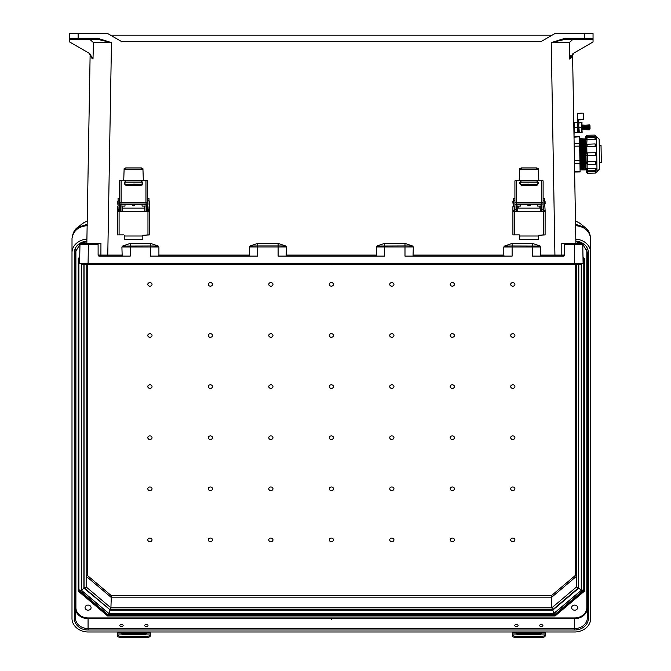 <?xml version="1.0" encoding="UTF-8"?>
<svg xmlns="http://www.w3.org/2000/svg" width="671" height="671" viewBox="0 0 671 671"><rect width="100%" height="100%" fill="white"/><g stroke="black" fill="none" stroke-linecap="round" stroke-linejoin="round"><path stroke-width="1.01" d="M83.539 263.518L88.069 263.518L81.191 263.518L81.728 264.575L330.828 264.575L331.357 264.047L331.885 264.575L331.357 264.047L330.828 264.575L109.365 264.575L109.147 263.518M572.891 39.363L569.26 42.617L569.721 59.073L570.795 58.293L573.822 53.101L572.573 54.057L575.877 243.43L581.682 243.43L574.317 243.43L581.682 243.43L582.747 244.462L583.107 263.518L88.069 263.518L88.396 244.47L98.109 244.47L98.109 243.43L81.032 243.43L88.396 243.43L88.396 244.47L79.966 244.462L79.606 263.518L88.069 263.518M572.573 54.057L573.772 122.55L574.309 122.541L574.024 136.867L579.501 136.775L574.024 137.211M574.628 171.432L580.105 171.331L580.113 171.91L574.636 172.011L574.837 183.829M575.114 199.346L575.877 243.43M565.049 38.289L584.584 38.289L584.584 33.55L593.047 33.55L593.047 38.306A1.057 1.057 0 0 1 591.99 39.363L565.049 39.363L551.235 42.592L565.049 38.289L565.049 39.363M591.99 39.363L584.584 39.363L584.584 38.289L593.047 38.306L593.047 42.005L573 53.579L569.721 59.073L570.736 55.718M584.584 33.55L554.976 33.55L541.438 41.367L121.275 41.367L107.737 33.55L69.667 33.55L69.667 38.306A1.057 1.057 0 0 0 70.732 39.363L97.672 39.363L111.478 42.592L97.672 38.289L97.672 39.363M110.48 35.135L552.233 35.135M81.191 264.047L553.567 264.047L553.349 264.575L580.985 264.575L581.522 263.518L579.174 263.518M122.172 256.112L121.904 247.02L158.91 247.02L158.247 246.047L150.598 243.43L150.598 245.963L122.558 246.047L121.904 247.02M150.598 243.43L130.208 243.43L122.558 246.047M249.679 256.112L249.411 255.081L158.91 255.081L158.91 247.02M249.411 255.081L249.411 246.995L286.425 246.995L285.762 246.022L278.297 243.43L257.538 243.43L250.073 246.022L249.411 246.995M286.156 256.112L286.425 246.995M286.425 255.081L376.297 255.081L376.297 246.995L376.951 246.022L384.416 243.43L405.175 243.43L412.64 246.022L413.302 246.995L376.297 246.995M413.034 256.112L413.302 246.995M413.302 255.081L503.804 255.081L503.804 247.02L504.466 246.047L512.116 243.43L512.116 245.963L540.155 246.047L540.809 247.02L503.804 247.02M540.155 246.047L532.506 243.43L512.116 243.43M540.541 256.112L540.809 247.02M582.814 246.92L583.107 263.518M376.951 246.022L404.99 245.93L404.99 256.112L512.116 256.112L512.116 245.963L504.466 246.047M285.762 246.022L278.113 245.93L278.113 256.112L384.6 256.112L384.6 243.43L404.99 243.43L404.99 245.93L412.64 246.022M250.073 246.022L257.723 245.93L257.723 243.43L278.113 243.43L278.113 245.93L257.723 245.93L257.723 256.112L150.598 256.112L150.598 245.963L158.247 246.047M130.208 243.43L130.208 256.112L99.165 256.112L98.109 255.055L98.109 244.47M563.548 256.112A1.057 1.057 0 0 0 564.605 255.055L564.605 243.43L574.317 243.43L574.317 244.47L564.605 244.47L564.605 243.43L561.786 243.43L561.803 255.081L564.605 255.055L563.548 256.112L532.506 256.112L532.506 243.43M581.522 264.047L553.567 264.047L553.567 263.518M540.809 255.081L561.803 255.081L562.147 256.112M569.26 42.617L551.235 42.592L554.942 256.112M575.173 243.43L581.682 243.43L582.747 244.462L574.317 244.47L574.644 263.518M376.297 255.081L376.557 256.112M503.804 255.081L504.072 256.112M553.349 264.575L331.885 264.575L553.349 264.575M570.795 58.293L569.721 59.073M89.822 39.363L93.454 42.617L92.992 59.073L91.919 58.293L88.891 53.101L90.14 54.057L86.836 243.43L81.032 243.43L79.966 244.462L81.032 243.43L87.54 243.43M70.732 39.363L78.13 39.363L78.13 38.289L69.667 38.306L69.667 42.005L89.713 53.579L92.992 59.073L91.919 58.293M79.74 256.112L79.606 263.518M79.899 246.878L79.748 255.492M100.843 243.43L98.109 243.43M93.454 42.617L111.478 42.592L107.771 255.081L100.91 255.081L100.935 243.43M158.91 255.081L158.641 256.112M100.566 256.112L100.91 255.081L98.109 255.055A1.057 1.057 0 0 0 99.165 256.112M81.728 264.575L109.365 264.575M123.162 625.523A1.677 0.897 0 0 0 121.485 624.626A1.677 0.897 0 0 0 119.807 625.523A1.677 0.897 0 0 0 121.485 626.42A1.677 0.897 0 0 0 123.162 625.523M148.006 625.523A1.677 0.897 0 0 0 146.328 624.626A1.677 0.897 0 0 0 144.651 625.523A1.677 0.897 0 0 0 146.328 626.42A1.677 0.897 0 0 0 148.006 625.523M542.906 625.523A1.677 0.897 0 0 0 541.229 624.626A1.677 0.897 0 0 0 539.551 625.523A1.677 0.897 0 0 0 541.229 626.42A1.677 0.897 0 0 0 542.906 625.523M518.062 625.523A1.677 0.897 0 0 0 516.385 624.626A1.677 0.897 0 0 0 514.707 625.523A1.677 0.897 0 0 0 516.385 626.42A1.677 0.897 0 0 0 518.062 625.523M329.243 539.861A2.114 1.787 180 0 0 333.47 539.861A2.114 1.787 180 0 0 329.243 539.861M329.243 488.765A2.114 1.787 180 0 0 333.47 488.765A2.114 1.787 180 0 0 329.243 488.765M333.47 386.58A2.114 1.787 0 0 1 329.243 386.58A2.114 1.787 0 0 1 333.47 386.58M333.47 335.483A2.114 1.787 0 0 1 329.243 335.483A2.114 1.787 0 0 1 333.47 335.483M333.47 284.387A2.114 1.787 0 0 1 329.243 284.387A2.114 1.787 0 0 1 333.47 284.387M389.717 386.58A2.114 1.787 180 0 0 393.952 386.58A2.114 1.787 180 0 0 389.717 386.58M389.717 284.387A2.114 1.787 180 0 0 393.952 284.387A2.114 1.787 180 0 0 389.717 284.387M450.199 386.58A2.114 1.787 180 0 0 454.426 386.58A2.114 1.787 180 0 0 450.199 386.58M450.199 284.387A2.114 1.787 180 0 0 454.426 284.387A2.114 1.787 180 0 0 450.199 284.387M510.681 386.58A2.114 1.787 180 0 0 514.909 386.58A2.114 1.787 180 0 0 510.681 386.58M510.681 335.483A2.114 1.787 180 0 0 514.909 335.483A2.114 1.787 180 0 0 510.681 335.483M450.199 335.483A2.114 1.787 180 0 0 454.426 335.483A2.114 1.787 180 0 0 450.199 335.483M510.681 284.387A2.114 1.787 180 0 0 514.909 284.387A2.114 1.787 180 0 0 510.681 284.387M329.243 437.677A2.114 1.787 180 0 0 333.47 437.677A2.114 1.787 180 0 0 329.243 437.677M389.717 335.483A2.114 1.787 180 0 0 393.952 335.483A2.114 1.787 180 0 0 389.717 335.483M393.952 437.677A2.114 1.787 0 0 1 389.717 437.677A2.114 1.787 0 0 1 393.952 437.677M393.952 539.861A2.114 1.787 0 0 1 389.717 539.861A2.114 1.787 0 0 1 393.952 539.861M454.426 437.677A2.114 1.787 0 0 1 450.199 437.677A2.114 1.787 0 0 1 454.426 437.677M454.426 539.861A2.114 1.787 0 0 1 450.199 539.861A2.114 1.787 0 0 1 454.426 539.861M514.909 437.677A2.114 1.787 0 0 1 510.681 437.677A2.114 1.787 0 0 1 514.909 437.677M514.909 488.765A2.114 1.787 0 0 1 510.681 488.765A2.114 1.787 0 0 1 514.909 488.765M454.426 488.765A2.114 1.787 0 0 1 450.199 488.765A2.114 1.787 0 0 1 454.426 488.765M514.909 539.861A2.114 1.787 0 0 1 510.681 539.861A2.114 1.787 0 0 1 514.909 539.861M393.952 488.765A2.114 1.787 0 0 1 389.717 488.765A2.114 1.787 0 0 1 393.952 488.765M268.761 386.58A2.114 1.787 0 0 1 272.996 386.58A2.114 1.787 0 0 1 268.761 386.58M268.761 284.387A2.114 1.787 0 0 1 272.996 284.387A2.114 1.787 0 0 1 268.761 284.387M208.287 386.58A2.114 1.787 0 0 1 212.514 386.58A2.114 1.787 0 0 1 208.287 386.58M208.287 284.387A2.114 1.787 0 0 1 212.514 284.387A2.114 1.787 0 0 1 208.287 284.387M147.805 386.58A2.114 1.787 0 0 1 152.032 386.58A2.114 1.787 0 0 1 147.805 386.58M147.805 335.483A2.114 1.787 0 0 1 152.032 335.483A2.114 1.787 0 0 1 147.805 335.483M208.287 335.483A2.114 1.787 0 0 1 212.514 335.483A2.114 1.787 0 0 1 208.287 335.483M147.805 284.387A2.114 1.787 0 0 1 152.032 284.387A2.114 1.787 0 0 1 147.805 284.387M268.761 335.483A2.114 1.787 0 0 1 272.996 335.483A2.114 1.787 0 0 1 268.761 335.483M272.996 437.677A2.114 1.787 180 0 0 268.761 437.677A2.114 1.787 180 0 0 272.996 437.677M272.996 539.861A2.114 1.787 180 0 0 268.761 539.861A2.114 1.787 180 0 0 272.996 539.861M212.514 437.677A2.114 1.787 180 0 0 208.287 437.677A2.114 1.787 180 0 0 212.514 437.677M212.514 539.861A2.114 1.787 180 0 0 208.287 539.861A2.114 1.787 180 0 0 212.514 539.861M152.032 437.677A2.114 1.787 180 0 0 147.805 437.677A2.114 1.787 180 0 0 152.032 437.677M152.032 488.765A2.114 1.787 180 0 0 147.805 488.765A2.114 1.787 180 0 0 152.032 488.765M212.514 488.765A2.114 1.787 180 0 0 208.287 488.765A2.114 1.787 180 0 0 212.514 488.765M152.032 539.861A2.114 1.787 180 0 0 147.805 539.861A2.114 1.787 180 0 0 152.032 539.861M272.996 488.765A2.114 1.787 180 0 0 268.761 488.765A2.114 1.787 180 0 0 272.996 488.765M85.058 607.649A3.011 2.55 0 0 1 88.069 605.099A3.011 2.55 0 0 1 91.08 607.649A3.011 2.55 0 0 1 88.069 610.199A3.011 2.55 0 0 1 85.058 607.649M571.633 607.649A3.011 2.55 180 0 0 574.644 610.199A3.011 2.55 180 0 0 577.656 607.649A3.011 2.55 180 0 0 574.644 605.099A3.011 2.55 180 0 0 571.633 607.649M331.357 619.568L331.583 619.098M575.416 225.649C584.366 226.479 589.465 230.782 590.698 238.566L590.715 618.394A16.07 13.579 0 0 1 574.644 631.973L88.069 631.973A16.07 13.579 180 0 1 71.998 618.394L71.998 252.69A16.07 13.579 0 0 1 86.903 239.153M590.715 252.69A16.07 13.579 180 0 0 575.81 239.153M575.844 241.124A13.747 11.608 0 0 1 588.392 252.69L588.392 618.394A1.057 0.562 180 0 1 587.335 617.832L587.335 607.934L586.806 607.649A12.162 10.275 0 0 1 574.644 617.924L88.069 617.924A12.162 10.275 180 0 1 75.907 607.649L75.907 249.117M86.869 241.124A13.747 11.608 180 0 0 74.322 252.69L74.322 618.394A13.747 11.608 0 0 0 88.069 630.01L574.644 630.01L574.644 628.551L88.069 628.551L88.069 618.654L574.644 618.654L574.644 628.551A12.69 10.719 0 0 0 587.335 617.832L587.335 252.128A1.057 0.562 180 0 0 588.392 252.69M575.55 224.299L585.053 227.435L580.021 223.401L575.492 220.927L579.66 223.116M590.698 238.566A10.577 4.286 -3 0 0 590.698 238.44L590.698 238.44C589.952 233.005 588.073 229.339 585.053 227.435M582.99 257.211L584.475 258.461L584.475 591.134L583.946 590.665L583.946 258.427M583.946 258.369L582.998 257.563M554.875 614.577L554.875 615.223L107.838 615.223L107.838 614.577M583.946 590.665L554.875 615.223L555.093 615.953L107.62 615.953L107.838 615.223L78.767 590.665L78.767 258.427M87.297 225.649C78.348 226.479 73.248 230.782 72.015 238.566L71.998 252.69M74.322 618.394A1.057 0.562 -0 0 0 75.378 617.832L75.378 252.128A1.057 0.562 -0 0 1 74.322 252.69M87.163 224.299L77.66 227.435L82.692 223.401L87.222 220.927L83.053 223.116M72.015 238.566A10.577 4.286 -177 0 1 72.015 238.44L72.015 238.44C72.762 233.005 74.64 229.339 77.66 227.435M78.767 588.685L78.239 591.134L107.62 615.953M79.723 257.211L78.239 258.461L79.715 257.563M78.239 591.134L78.239 258.461L78.767 258.369M553.76 613.512L108.954 613.512L109.96 610.157L552.753 610.157L578.821 588.132L581.254 590.287L553.76 613.512L552.753 609.696M578.821 264.575L578.662 586.831M583.795 258.293L583.795 589.868L554.649 614.737L107.989 614.711L78.918 589.868L78.918 258.293M83.892 264.575L83.892 588.132L109.96 609.696M111.344 595.689L87.222 575.315L86.165 576.246L110.908 597.148L551.805 597.148L576.548 576.246L576.548 586.94L576.548 264.575L576.548 576.246L575.492 575.315L551.369 595.689L111.344 595.689L110.908 607.842L110.027 609.629M552.686 609.629L551.805 607.842L551.369 595.689M84.051 264.575L84.051 587.679L85.108 587.88L86.165 586.94L86.165 264.575M578.662 264.575L578.662 587.679L577.605 587.88L576.548 586.94L551.805 607.842L110.908 607.842L86.165 586.94M578.662 587.679L552.644 609.78M84.051 587.679L110.069 609.78M583.653 258.176L583.024 258.905M583.795 589.868L581.363 590.321L581.363 264.424M79.69 258.905L79.061 258.176M554.808 614.359L553.801 613.604L581.363 590.321M81.35 264.424L81.35 590.321L78.918 589.868M107.905 614.359L108.912 613.604L553.801 613.604M108.954 613.512L81.459 590.287L83.892 588.132M117.534 631.973L117.534 634.716A3.355 1.543 -0 0 0 120.897 636.259L120.897 637.45A3.355 1.543 180 0 1 117.534 635.907L117.534 634.716M117.534 634.07L121.275 634.07L121.09 632.963A2.349 1.258 180 0 1 123.246 632.208L144.567 632.208A2.349 1.258 180 0 1 146.723 632.963L146.538 634.07L144.567 634.565L123.246 634.565L121.275 634.07L121.09 632.963L117.534 632.963M121.183 634.003A2.349 1.258 180 0 1 123.246 633.349L144.567 633.349A2.349 1.258 180 0 1 146.63 634.003M150.279 631.973L150.279 635.907A3.355 1.543 180 0 1 146.915 637.45L120.897 637.45M150.279 632.963L146.723 632.963L146.538 634.07L150.279 634.07M146.915 637.45L146.915 636.259L120.897 636.259M146.915 636.259A3.355 1.543 -0 0 0 150.279 634.716M512.434 631.973L512.434 634.716A3.355 1.543 0 0 0 515.798 636.259L515.798 637.45A3.355 1.543 180 0 1 512.434 635.907L512.434 634.716M512.434 634.07L516.175 634.07L515.991 632.963A2.349 1.258 180 0 1 518.146 632.208L539.467 632.208A2.349 1.258 180 0 1 541.623 632.963L541.438 634.07L539.467 634.565L518.146 634.565L516.175 634.07L515.991 632.963L512.434 632.963M516.083 634.003A2.349 1.258 180 0 1 518.146 633.349L539.467 633.349A2.349 1.258 180 0 1 541.531 634.003M545.179 631.973L545.179 635.907A3.355 1.543 180 0 1 541.816 637.45L515.798 637.45M545.179 632.963L541.623 632.963L541.438 634.07L545.179 634.07M541.816 637.45L541.816 636.259L515.798 636.259M541.816 636.259A3.355 1.543 0 0 0 545.179 634.716M117.417 202.608L117.417 201.325L117.417 202.608M149.65 202.567L149.65 203.85L149.65 202.567M119.43 211.583L119.43 204.42L119.43 206.249L118.759 207.062M119.43 204.42L120.78 204.001L120.78 211.583M119.43 198.356L118.088 198.356L118.088 205.972L117.417 206.634L117.417 210.694L118.759 210.694L118.759 211.583M146.286 211.583L146.286 204.001L147.628 204.001L147.628 211.583M142.931 169.914L141.254 169.167L141.254 167.909L142.931 168.631L143.334 180.323L123.732 180.323L124.135 168.631L125.812 167.909L141.254 167.909M125.812 167.909L125.812 169.167L124.135 169.914M125.812 169.167L141.254 169.167M148.308 211.583L148.308 210.694L149.65 210.694L149.616 234.917L142.822 235.32L147.964 234.892L147.964 211.583L119.094 211.583L119.094 234.892L123.841 234.892L119.161 234.909L117.45 234.909L117.417 234.187L117.417 211.608L119.094 211.583M147.628 204.42L148.308 210.694M118.759 210.694L119.094 206.567M124.244 235.311L124.244 239.43L142.822 239.43L142.822 235.295M147.964 211.583L149.65 211.608M147.628 200.755L148.979 200.755L149.65 210.694M117.417 211.608L117.417 210.694M148.308 207.062L147.628 206.4M148.979 200.755L148.979 198.356L147.628 198.356M121.115 202.432A1.677 0.73 180 0 0 119.43 203.162L119.43 180.876L121.115 180.323L121.115 202.432L145.951 202.432L145.951 180.323L143.334 180.323M119.43 204.001L119.43 203.162M146.286 204.001L145.884 203.011L121.183 203.011L120.78 204.001M145.951 180.323L147.628 180.876L147.628 204.001M147.628 203.162A1.677 0.73 180 0 0 145.951 202.432M124.269 183.72L124.269 182.52L125.88 180.927L141.187 180.927L142.797 182.52L142.797 183.72L141.187 185.322L125.88 185.322L124.269 183.72M121.115 180.323L123.732 180.323M142.797 182.546L141.187 180.952L125.88 180.952L124.269 182.546M119.094 234.892L117.45 234.909M149.616 234.917L147.964 234.892M148.09 209.78L148.09 211.063L148.09 209.78M118.952 209.822L118.952 208.538L118.952 209.822M131.86 204.252A1.677 1.677 0 0 0 133.529 205.812A1.677 1.677 0 0 0 135.206 204.252A1.677 1.677 180 0 1 133.529 205.796A1.677 1.677 180 0 1 131.86 204.252M133.529 184.055L139.358 184.156L133.529 184.055M144.366 208.136L144.366 206.081L142.084 206.081L142.084 204.252M142.084 185.045L124.982 184.735L142.084 184.735M122.29 206.072L124.982 206.081L124.982 204.252M124.982 184.156L124.982 182.814L142.084 182.814L142.084 184.156L124.982 184.324M120.948 211.583L120.948 205.963L122.29 205.963L122.29 211.583M144.768 211.583L144.768 205.963L146.119 205.963L146.119 211.583M144.768 205.963L146.119 205.963M512.904 202.608L512.904 201.325L512.904 202.608M545.129 202.567L545.129 203.85L545.129 202.567M514.917 211.583L514.917 204.42L514.917 206.249L514.246 207.062M514.917 204.42L516.259 204.001L516.259 211.583M514.917 198.356L513.575 198.356L513.575 205.972L512.904 206.634L512.904 210.694L514.246 210.694L514.246 211.583M541.774 211.583L541.774 204.001L543.116 204.001L543.116 211.583M538.419 169.914L536.741 169.167L536.741 167.909L538.419 168.631L538.821 180.323L519.211 180.323L519.614 168.631L521.3 167.909L536.741 167.909M521.3 167.909L521.3 169.167L519.614 169.914M521.3 169.167L536.741 169.167M543.787 211.583L543.787 210.694L545.129 210.694L545.095 234.917L538.31 235.32L543.451 234.892L543.451 211.583L514.582 211.583L514.582 234.892L519.32 234.892L514.649 234.909L512.938 234.909L512.904 234.187L512.904 211.608L514.582 211.583M543.116 206.249L543.787 206.903L543.787 210.694M514.246 210.694L514.582 206.567M519.723 235.311L519.723 239.43L538.31 239.43L538.31 235.295M543.451 211.583L545.129 211.608M543.116 200.755L544.458 200.755L545.129 210.694M512.904 211.608L512.904 210.694M543.787 207.062L543.116 206.4M544.458 200.755L544.458 198.356L543.116 198.356M516.595 202.432A1.677 0.73 180 0 0 514.917 203.162L514.917 180.876L516.595 180.323L516.595 202.432L541.438 202.432L541.438 180.323L538.821 180.323M514.917 204.001L514.917 203.162M541.774 204.001L541.371 203.011L516.662 203.011L516.259 204.001M541.438 180.323L543.116 180.876L543.116 204.001M543.116 203.162A1.677 0.73 180 0 0 541.438 202.432M519.748 183.72L519.748 182.52L521.367 180.927L536.674 180.927L538.285 182.52L538.285 183.72L536.674 185.322L521.367 185.322L519.748 183.72M516.595 180.323L519.211 180.323M538.285 182.546L536.674 180.952L521.367 180.952L519.748 182.546M514.582 234.892L512.938 234.909M545.095 234.917L543.451 234.892M543.577 209.78L543.577 211.063L543.577 209.78M514.431 209.822L514.431 208.538L514.431 209.822M527.339 204.252A1.677 1.677 0 0 0 529.016 205.812A1.677 1.677 0 0 0 530.694 204.252A1.677 1.677 180 0 1 529.016 205.796A1.677 1.677 180 0 1 527.347 204.252M529.016 184.055L523.187 184.156L529.016 184.055M539.853 208.136L539.853 206.081L537.572 206.081L537.572 204.252M537.572 185.045L520.461 184.735L537.572 184.735M517.777 206.072L520.461 206.081L520.461 204.252M520.461 184.156L520.461 182.814L537.572 182.814L537.572 184.156L520.461 184.324M516.435 211.583L516.435 205.963L517.777 205.963L517.777 211.583M540.256 211.583L540.256 205.963L541.598 205.963L541.598 211.583M540.256 205.963L541.598 205.963M581.757 132.313L582.185 132.304L581.665 127.448L582.017 122.583L581.581 122.592L582.059 125.016L581.757 132.313L579.291 132.355L578.729 125.074L579.123 122.634L578.687 122.642L578.855 132.363L579.291 132.355M581.581 122.592L579.123 122.634M581.665 127.448L579.207 127.498M595.471 164.051L595.429 161.728L587.402 161.87L587.444 164.37L586.135 163.103L585.984 154.238L586.127 162.608M586.244 169.537L587.561 170.828L587.528 168.815A1.292 0.646 179 0 0 586.244 169.478L586.244 169.511M585.833 145.867L585.716 138.939M596.326 138.847L595.043 139.56L595.009 137.463L586.982 137.597L587.016 139.61A1.292 0.646 179 0 1 585.716 138.989L585.674 136.549L594.992 136.439L586.966 136.582L586.94 135.24L585.674 136.549M585.825 145.464L587.091 144.055L587.133 146.563A1.292 1.116 179 0 1 585.825 145.464L586.789 146.572L586.899 152.929M595.118 143.913L596.435 145.179L595.169 146.471L595.118 143.913L587.1 144.231M595.32 155.42L595.278 152.728A1.292 1.292 0 0 1 596.586 153.994L596.586 154.104A1.292 1.292 0 0 1 595.32 155.42L587.293 155.555A1.292 1.292 0 0 1 585.984 154.288L586.219 155.009M599.245 145.397L601.031 145.364L601.333 162.575L599.547 162.608M599.396 154.003L599.656 168.907L597.014 171.633L596.402 136.465L599.136 139.098L599.396 154.003M596.586 153.994A1.292 1.292 0 0 0 595.278 152.728L587.251 152.871L587.402 161.87A1.292 1.116 179 0 0 586.135 163.011M595.429 161.677L596.737 162.801A1.292 1.116 179 0 0 595.429 161.728L587.402 161.82M587.1 164.328L587.175 168.765L595.554 168.589L587.528 168.731M595.554 168.589L596.855 169.293A1.292 0.646 179 0 0 595.554 168.673L595.588 170.686L596.855 169.377M587.603 173.193L595.63 173.051L595.605 171.709L586.286 171.868L586.269 170.887L587.578 171.751L587.603 173.193L586.286 171.927M595.605 171.608L587.578 171.751M585.708 138.545L585.833 145.959M584.684 139.308L584.869 169.209L585.053 138.553L585.598 169.939L586.311 169.184M583.577 139.325L583.762 169.226L583.946 138.57L584.869 169.209M582.47 139.342L582.663 169.251L582.847 138.595L583.762 169.226M581.371 139.367L581.556 169.268L581.74 138.612L582.663 169.251M580.264 139.383L580.449 169.285L580.633 138.629L581.556 169.268M574.133 143.426L579.61 143.326L579.501 137.11M579.61 143.326L579.66 146.11L574.183 146.203M574.435 160.419L579.912 160.319L579.66 146.11M579.912 160.319L579.962 163.338L574.485 163.439M580.105 171.331L579.962 163.338M596.2 136.473L594.992 136.54M586.966 136.674L586.63 137.656M596.318 138.754L596.318 138.796A1.292 0.646 179 0 1 595.043 139.476L587.016 139.61L595.043 139.56M587.016 139.702L586.748 144.106M596.435 145.28A1.292 1.116 179 0 1 595.169 146.421L587.133 146.563L595.169 146.471M595.278 152.728L596.192 153.089M586.94 135.24L594.967 135.097L594.992 136.439L596.402 136.465M587.251 152.871A1.292 1.292 0 0 0 585.984 154.179A1.292 1.292 0 0 1 587.251 152.871M585.733 139.845L586.664 139.677M585.691 137.589L586.613 136.683M587.209 170.786L587.226 171.759L586.269 170.887M587.175 168.765L586.236 168.631M587.058 161.87L586.127 162.516M580.574 119.832L578.67 119.866M578.553 113.206L582.361 113.139M578.855 132.346L578.729 124.856M577.639 122.659L577.681 125.091L577.605 120.512L577.639 122.659L577.203 122.667L577.949 124.965L577.806 132.363M574.477 132.439L577.379 132.388L577.681 125.091L577.773 130.166M583.166 113.122L577.479 113.491L577.588 119.883L578.385 120.47L578.461 124.957L577.949 124.965L577.605 120.512M577.597 120.151L578.645 120.134L578.729 125.074M583.443 113.382L583.552 119.505L578.637 119.597L578.687 122.642M578.654 120.495L578.545 119.924M582.705 124.957L582.789 129.914L583.334 129.05L583.284 125.796L582.705 124.957L582.16 125.821L582.134 129.201M583.913 129.889L584.458 129.025L584.399 125.779L583.82 124.94L583.913 129.889L583.334 129.05M585.028 129.872L585.573 129.008L585.515 125.762L584.944 124.915L585.028 129.872L584.458 129.025M586.152 129.855L586.697 128.991L586.639 125.737L586.06 124.898L586.152 129.855L585.573 129.008M587.268 129.83L587.788 127.347L587.184 124.881L587.268 129.83L586.697 128.991M588.383 129.813L588.928 128.949L588.878 125.703L588.299 124.856L588.383 129.813L587.813 128.966M589.507 129.797L590.052 128.933L589.994 125.678L589.415 124.84L589.507 129.797L588.928 128.949M577.203 122.667L574.309 122.718M577.295 127.532L574.829 127.574L574.351 125.15L574.745 122.709M574.913 132.43L574.435 130.006L574.829 127.574M577.379 132.388L577.806 132.38L577.765 129.948M97.672 38.289L78.13 38.289L78.13 33.55M121.904 255.081L107.771 255.081L107.771 256.112M555.093 615.953L584.475 591.134M586.806 607.649L586.806 249.117M574.644 630.01A13.747 11.608 180 0 0 588.392 618.394M574.644 617.924L574.644 618.654A12.69 10.719 180 0 0 587.335 607.934M88.069 630.01L88.069 628.551A12.69 10.719 180 0 1 75.378 617.832M75.907 607.649L75.378 607.934A12.69 10.719 0 0 0 88.069 618.654L88.069 617.924M81.35 590.321L108.912 613.604M81.459 590.287L81.459 264.5M581.254 264.5L581.254 590.287M575.492 575.315L575.492 264.575M87.222 575.315L87.222 264.575M123.246 632.208L123.246 633.349M144.567 632.208L144.567 633.349M518.146 632.208L518.146 633.349M539.467 632.208L539.467 633.349M118.088 200.923L117.819 204.252L117.417 203.85M148.979 204.252L149.247 200.923L149.65 201.325M119.43 209.318L120.78 209.318M119.43 200.755L118.088 200.755M146.286 209.318L147.628 209.318M142.822 236.016L124.244 236.016M148.09 211.063L147.687 211.466L147.628 208.136M119.43 208.136L119.354 211.466L118.952 211.063M132.262 204.252A1.275 1.275 0 0 0 134.804 204.252M122.701 206.081L122.701 208.136M513.575 200.923L513.307 204.252L512.904 203.85M544.458 204.252L544.726 200.923L545.129 201.325M514.917 209.318L516.259 209.318M514.917 200.755L513.575 200.755M541.774 209.318L543.116 209.318M538.31 236.016L519.723 236.016M543.577 211.063L543.166 211.466L543.116 208.136M514.917 208.136L514.833 211.466L514.431 211.063M527.75 204.252A1.275 1.275 0 0 0 530.283 204.252M518.18 206.081L518.18 208.136M596.745 162.919L595.479 164.236L587.444 164.37M585.783 139.283L585.976 169.193M590.715 239.22L590.698 238.44M575.852 241.619L581.841 243.439M582.554 243.875L587.335 252.128M582.998 257.622L583.996 258.469M71.998 239.22L72.015 238.44M86.861 241.619L80.872 243.439M80.159 243.875L75.378 252.128M79.715 257.622L78.717 258.469M110.094 609.796L552.619 609.796M120.78 204.252L146.286 204.252M144.768 211.466L122.29 211.466M144.768 208.136L122.29 208.136M122.29 205.963L120.948 205.963M516.259 204.252L541.774 204.252M540.256 211.466L517.777 211.466M540.256 208.136L517.777 208.136M517.777 205.963L516.435 205.963M585.204 169.201L585.598 169.939M584.097 169.226L584.5 169.964M582.998 169.243L583.393 169.981M581.891 169.26L582.285 169.998M580.784 169.277L581.187 170.023M580.449 169.285L580.08 170.04M579.929 139.392L579.534 138.645M581.036 139.367L580.633 138.629M582.134 139.35L581.74 138.612M583.242 139.333L582.847 138.595M584.349 139.308L583.946 138.57M585.447 139.291L585.053 138.553M595.588 170.686L587.561 170.828M595.009 137.463L596.318 138.729M586.982 137.597L585.716 138.914M594.967 135.097L596.276 136.364M595.63 173.051L596.896 171.742M578.595 132.623L578.083 132.632M582.218 129.067L582.789 129.914M588.878 125.703L589.415 124.84M587.754 125.72L588.299 124.856M586.639 125.737L587.184 124.881M585.515 125.762L586.06 124.898M584.399 125.779L584.944 124.915M583.284 125.796L583.82 124.94"/></g></svg>
